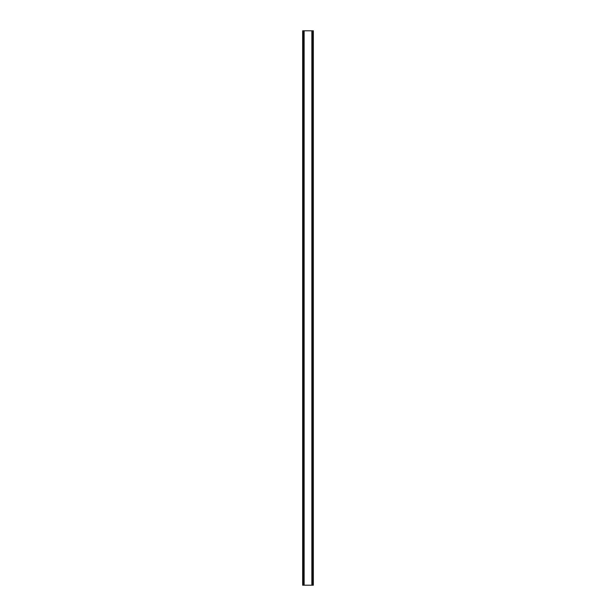<?xml version="1.0" encoding="UTF-8"?>
<svg xmlns="http://www.w3.org/2000/svg" width="616" height="616" viewBox="0 0 616 616"><rect width="100%" height="100%" fill="white"/><g stroke="black" fill="none" stroke-linecap="round" stroke-linejoin="round"><path stroke-width="0.92" d="M313.251 30.8L302.672 30.8L302.672 585.2L313.328 585.2L313.328 30.8L313.251 585.2M303.819 30.8L303.819 585.2M303.934 30.8L303.934 585.2M304.142 30.8L304.142 585.2M311.858 30.8L311.858 585.2M312.066 30.8L312.066 585.2M312.181 30.8L312.181 585.2M302.749 30.8L302.749 585.2M302.841 30.8L302.841 585.2M302.98 30.8L302.98 585.2M313.02 30.8L313.02 585.2M313.159 30.8L313.159 585.2"/></g></svg>
